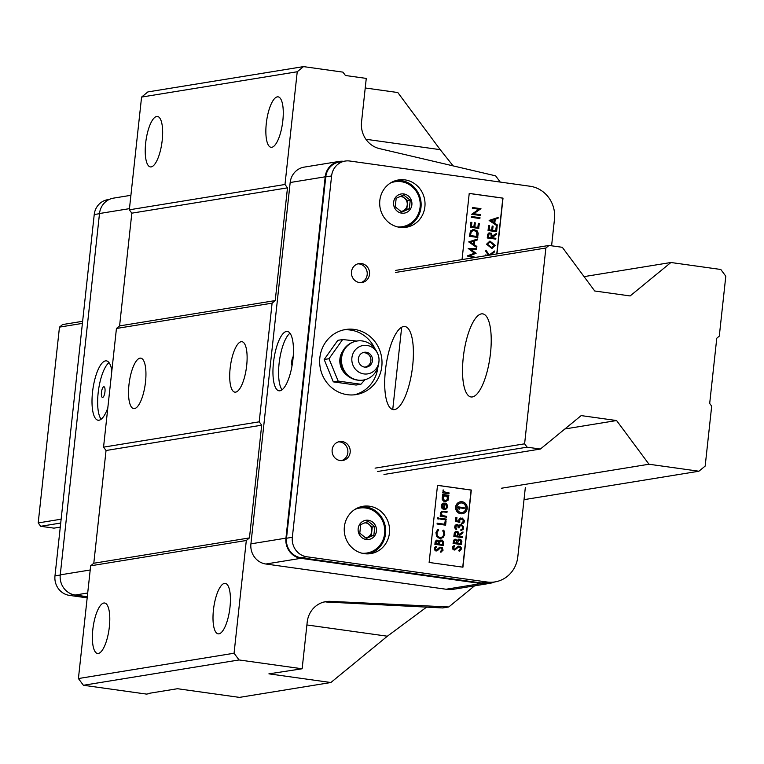 <?xml version="1.0" encoding="UTF-8"?>
<svg xmlns="http://www.w3.org/2000/svg" width="764" height="764" viewBox="0 0 764 764"><rect width="100%" height="100%" fill="white"/><g stroke="black" fill="none" stroke-linecap="round" stroke-linejoin="round"><path stroke-width="1.15" d="M412.665 365.851A41.953 13.246 -82 0 0 404.863 326.514A41.953 13.246 -82 0 0 385.428 370.282A41.953 13.246 -82 0 0 393.231 409.619A41.953 13.246 -82 0 0 412.665 365.851M490.498 353.197A41.953 13.246 -82 0 0 482.686 313.861A41.953 13.246 -82 0 0 463.251 357.628A41.953 13.246 -82 0 0 471.063 396.965A41.953 13.246 -82 0 0 490.498 353.197M698.898 471.226L648.999 464.235L616.577 420.544L581.184 415.597L540.387 449.041L527.103 447.179L524.61 443.817L545.878 248.013L549.02 245.445L562.304 247.297L594.726 290.988L630.119 295.945L670.916 262.501L720.815 269.482L725.8 276.205L719.287 336.131L716.775 338.194L709.689 403.459L711.685 406.152L705.172 466.078L698.898 471.226L524.018 499.666M670.916 262.501L584.059 276.625M549.02 245.445L395.656 270.389M82.636 321.3L62.61 324.557L59.468 327.126L82.407 323.392M545.878 248.013L395.427 272.481M61.13 519.195L38.2 522.929L59.468 327.126M524.61 443.817L375.067 468.141M60.719 523.034L40.693 526.291L38.2 522.929M527.103 447.179L377.559 471.503M60.27 527.122L53.977 528.144L40.693 526.291M540.387 449.041L383.986 474.473M616.577 420.544L564.882 428.957M648.999 464.235L501.404 488.244M145.504 382.038A25.47 8.041 -82 0 0 140.767 358.154A25.47 8.041 -82 0 0 128.973 384.722A25.47 8.041 -82 0 0 133.71 408.606A25.47 8.041 -82 0 0 145.504 382.038M246.677 365.574A25.47 8.041 -82 0 0 241.94 341.699A25.47 8.041 -82 0 0 230.145 368.267A25.47 8.041 -82 0 0 234.882 392.152A25.47 8.041 -82 0 0 246.677 365.574M162.207 140.347A25.47 8.041 -82 0 0 157.47 116.462A25.47 8.041 -82 0 0 145.666 143.04A25.47 8.041 -82 0 0 150.403 166.915A25.47 8.041 -82 0 0 162.207 140.347M109.347 626.891A25.47 8.041 -82 0 0 104.611 603.006A25.47 8.041 -82 0 0 92.816 629.574A25.47 8.041 -82 0 0 97.553 653.459A25.47 8.041 -82 0 0 109.347 626.891M229.983 607.265A25.47 8.041 -82 0 0 225.246 583.381A25.47 8.041 -82 0 0 213.442 609.959A25.47 8.041 -82 0 0 218.179 633.843A25.47 8.041 -82 0 0 229.983 607.265M282.833 120.722A25.47 8.041 -82 0 0 278.096 96.847A25.47 8.041 -82 0 0 266.302 123.415A25.47 8.041 -82 0 0 271.039 147.299A25.47 8.041 -82 0 0 282.833 120.722M149.725 693.569L146.487 694.094L83.4 685.27L239.056 659.953L302.143 668.777L268.909 673.848L330.869 682.519L239.418 697.389L177.468 688.717L149.754 693.225M474.549 585.845L448.783 606.96L330.344 601.354L323.926 602.013M326.333 602.003L442.69 607.943L448.783 606.96M330.869 682.519L387.358 636.211L426.627 607.103M500.239 182.071L495.616 175.844L379.527 148.627A23.98 22.643 -99.2 0 1 361.525 122.106L366.271 78.405L345.433 75.493L342.94 72.131L303.509 66.611L147.863 91.928L141.579 97.076L129.336 209.804L131.828 213.166L119.585 325.903L116.443 328.472L103.551 447.141L106.043 450.502L93.8 563.24L90.658 565.809L78.415 678.547L83.4 685.27M365.23 87.975L397.815 92.54L440.217 149.668L365.908 139.268M453.138 165.883L440.217 149.668M330.344 601.354A23.98 22.643 -99.2 0 0 325.894 601.602A23.98 22.643 -99.2 0 0 307.204 622.116L302.143 668.777M303.509 66.611L297.234 71.759L284.991 184.487L287.484 187.848L275.231 300.586L272.099 303.155L259.206 421.823L261.699 425.185L249.456 537.923L246.314 540.492L234.061 653.23L239.056 659.953M297.234 71.759L141.579 97.076M284.991 184.487L129.336 209.804M287.484 187.848L131.828 213.166M275.231 300.586L119.585 325.903M272.099 303.155L116.443 328.472M259.206 421.823L103.551 447.141M261.699 425.185L106.043 450.502M249.456 537.923L93.8 563.24M246.314 540.492L90.658 565.809M234.061 653.23L78.415 678.547M366.252 522.184L372.269 526.998L371.342 535.564L367.589 537.216A7.497 7.077 80.8 0 0 364.82 522.815M376.423 531.161A9.712 9.168 -99.2 0 1 366.252 539.499A9.712 9.168 -99.2 0 1 358.173 528.612A9.712 9.168 -99.2 0 1 368.334 520.274A9.712 9.168 -99.2 0 1 376.423 531.161M354.868 509.426A22.777 21.507 -99.2 0 1 359.577 508.07A22.777 21.507 -99.2 0 1 384.636 533.539A22.777 21.507 -99.2 0 1 366.892 553.031A22.777 21.507 -99.2 0 1 361.993 553.231M366.777 553.05A22.777 21.507 -99.2 0 1 366.672 553.069A22.777 21.507 -99.2 0 1 362.279 553.298M365.498 537.751A7.497 7.077 80.8 0 0 367.589 537.216L365.803 537.999M368.219 521.325L374.799 526.587L373.873 535.153L366.367 538.448L359.787 533.186L360.713 524.62L368.219 521.325M355.117 509.273A22.777 21.507 -99.2 0 1 359.357 508.098A22.777 21.507 -99.2 0 1 359.472 508.089M371.342 535.564L373.873 535.153M372.269 526.998L374.799 526.587M401.711 195.851L407.718 200.665L406.792 209.221L403.039 210.874A7.497 7.077 80.8 0 0 400.269 196.482M411.872 204.819A9.712 9.168 -99.2 0 1 401.702 213.166A9.712 9.168 -99.2 0 1 393.622 202.279A9.712 9.168 -99.2 0 1 403.784 193.941A9.712 9.168 -99.2 0 1 411.872 204.819M390.328 183.093A22.777 21.507 -99.2 0 1 395.026 181.727A22.777 21.507 -99.2 0 1 420.095 207.197A22.777 21.507 -99.2 0 1 402.341 226.688A22.777 21.507 -99.2 0 1 397.452 226.889M402.227 226.707A22.777 21.507 -99.2 0 1 402.122 226.727A22.777 21.507 -99.2 0 1 397.729 226.956M400.947 211.418A7.497 7.077 80.8 0 0 403.039 210.874L401.253 211.666M403.669 194.982L410.249 200.254L409.323 208.811L401.816 212.115L395.236 206.853L396.172 198.287L403.669 194.982M390.576 182.93A22.777 21.507 -99.2 0 1 394.807 181.765A22.777 21.507 -99.2 0 1 394.921 181.746M406.792 209.221L409.323 208.811M407.718 200.665L410.249 200.254M358.383 358.698A7.497 7.077 -99.2 0 1 364.227 352.28A7.497 7.077 -99.2 0 1 372.469 360.665A7.497 7.077 -99.2 0 1 366.634 367.073A7.497 7.077 -99.2 0 1 358.383 358.698M356.702 341.059L342.635 339.541L329.007 358.717L338.137 381.074L360.904 384.254L365.011 379.708M378.944 361.563A14.382 13.59 -99.2 0 1 378.934 361.697A14.382 13.59 -99.2 0 1 363.817 373.911A14.382 13.59 -99.2 0 1 351.908 357.791A14.382 13.59 -99.2 0 1 363.053 345.49A14.382 13.59 -99.2 0 1 377.597 353.484A14.382 13.59 -99.2 0 1 378.944 361.563M378.934 361.697L378.743 363.311A19.778 18.68 -99.2 0 1 363.349 380.052A19.778 18.68 -99.2 0 1 358.049 380.119A19.778 18.68 -99.2 0 1 341.584 357.934A19.778 18.68 -99.2 0 1 356.998 341.011A19.778 18.68 -99.2 0 1 362.298 340.954A19.778 18.68 -99.2 0 1 376.9 352.013L377.597 353.484M342.635 339.541L337.812 340.324L324.175 359.51L333.314 381.866L356.072 385.046L360.904 384.254M329.007 358.717L324.175 359.51M338.137 381.074L333.314 381.866M87.182 597.868L69.438 595.385A17.381 16.416 -99.2 0 1 54.979 575.894L94.23 214.541A17.381 16.416 -99.2 0 1 107.772 199.671L109.319 199.423M104.964 391.817A5.396 1.7 -82 0 0 104.429 387.071A5.396 1.7 -82 0 0 101.459 392.381A5.396 1.7 -82 0 0 103.006 397.27A5.396 1.7 -82 0 0 104.964 391.817M111.85 370.741A29.968 9.464 -82 0 0 106.406 360.866A29.968 9.464 -82 0 0 105.47 360.885A29.968 9.464 -82 0 0 92.692 390.69A29.968 9.464 -82 0 0 98.098 420.229A29.968 9.464 -82 0 0 99.024 420.219A29.968 9.464 -82 0 0 107.82 407.9M87.306 596.722L75.216 595.032A17.983 16.98 -99.2 0 1 60.251 574.862L99.501 213.519A17.983 16.98 -99.2 0 1 113.511 198.134L130.911 195.307M109.032 362.642A29.968 9.464 -82 0 0 98.518 390.032A29.968 9.464 -82 0 0 101.106 419.255M293.195 356.549A5.396 1.7 -82 0 0 291.743 361.439A5.396 1.7 -82 0 0 292.039 365.746M286.414 331.452A29.968 9.464 -82 0 0 273.636 361.257A29.968 9.464 -82 0 0 279.041 390.805A29.968 9.464 -82 0 0 279.968 390.786A29.968 9.464 -82 0 0 292.755 360.99A29.968 9.464 -82 0 0 287.35 331.442A29.968 9.464 -82 0 0 286.414 331.452M289.976 333.209A29.968 9.464 -82 0 0 279.462 360.598A29.968 9.464 -82 0 0 282.05 389.821M343.599 161.319A17.983 16.98 80.8 0 0 339.206 161.424L304.187 167.125A17.983 16.98 80.8 0 0 290.177 182.51L250.917 543.853A17.983 16.98 80.8 0 0 265.882 564.013L446.128 589.245A29.968 28.306 80.8 0 0 454.16 589.159L489.18 583.457A29.968 28.306 80.8 0 0 494.642 581.967M339.206 161.424A17.983 16.98 80.8 0 0 325.197 176.809L285.946 538.152A17.983 16.98 80.8 0 0 300.901 558.322L481.148 583.543A29.968 28.306 80.8 0 0 489.18 583.457M489.858 241.08L486.553 244.213L491.873 248.491M495.187 245.359L489.953 241.061L486.744 244.184L491.978 248.481L495.187 245.359M462.153 501.757A6.036 5.701 80.8 0 0 455.802 507.793A6.036 5.701 80.8 0 0 462.478 513.694A6.036 5.701 80.8 0 0 462.153 501.757M460.444 501.795A6.036 5.701 80.8 0 0 460.663 513.742A6.036 5.701 80.8 0 0 462.382 513.704M462.191 512.529A4.842 4.565 80.8 0 0 461.828 502.979A4.842 4.565 80.8 0 0 460.635 502.979M460.988 512.52A4.842 4.565 80.8 0 0 466.078 507.688A4.842 4.565 80.8 0 0 460.73 502.96A4.842 4.565 80.8 0 0 460.988 512.52M369.48 506.217A23.98 22.643 -99.2 0 1 389.573 529.71A23.98 22.643 -99.2 0 1 370.75 553.614A23.98 22.643 -99.2 0 1 364.323 553.68A23.98 22.643 -99.2 0 1 344.239 530.197A23.98 22.643 -99.2 0 1 363.053 506.284A23.98 22.643 -99.2 0 1 369.48 506.217M368.792 553.843A23.98 22.643 80.8 0 0 385.629 529.299A23.98 22.643 80.8 0 0 365.593 506.847A23.98 22.643 80.8 0 0 361.124 506.694M399.782 227.347A23.98 22.643 80.8 0 0 406.209 227.28A23.98 22.643 80.8 0 0 425.023 203.367A23.98 22.643 80.8 0 0 404.93 179.874A23.98 22.643 80.8 0 0 398.502 179.951A23.98 22.643 80.8 0 0 379.689 203.854A23.98 22.643 80.8 0 0 399.782 227.347M404.242 227.5A23.98 22.643 80.8 0 0 421.079 202.957A23.98 22.643 80.8 0 0 401.043 180.514A23.98 22.643 80.8 0 0 396.573 180.352M342.196 441.563A9.588 9.053 -99.2 0 1 350.237 450.951A9.588 9.053 -99.2 0 1 342.702 460.52A9.588 9.053 -99.2 0 1 340.133 460.549A9.588 9.053 -99.2 0 1 332.101 451.152A9.588 9.053 -99.2 0 1 339.627 441.582A9.588 9.053 -99.2 0 1 342.196 441.563M338.471 441.859A9.588 9.053 -99.2 0 1 339.865 441.936A9.588 9.053 -99.2 0 1 347.859 450.712A9.588 9.053 -99.2 0 1 341.527 460.625M359.472 282.546A9.588 9.053 80.8 0 0 362.041 282.518A9.588 9.053 80.8 0 0 369.566 272.949A9.588 9.053 80.8 0 0 361.534 263.561A9.588 9.053 80.8 0 0 358.965 263.58A9.588 9.053 80.8 0 0 351.44 273.149A9.588 9.053 80.8 0 0 359.472 282.546M360.866 282.623A9.588 9.053 80.8 0 0 367.197 272.71A9.588 9.053 80.8 0 0 359.204 263.933A9.588 9.053 80.8 0 0 357.81 263.857M347.286 394.682A32.967 31.133 80.8 0 0 356.129 394.587A32.967 31.133 80.8 0 0 382 361.716A32.967 31.133 80.8 0 0 354.381 329.418A32.967 31.133 80.8 0 0 345.538 329.513A32.967 31.133 80.8 0 0 319.667 362.384A32.967 31.133 80.8 0 0 347.286 394.682M354.171 394.845A32.967 31.133 80.8 0 0 377.903 367.169M374.885 348.623A32.967 31.133 80.8 0 0 350.485 330.048A32.967 31.133 80.8 0 0 343.609 329.895M485.379 255.797L485.398 254.995L488.225 255.329M488.473 255.291L485.799 251.327L485.914 250.2L489.39 255.014L494.489 251.003L489.332 254.937M473.642 257.707L467.367 255.921L474.616 253.142L468.179 248.443L476.65 248.443L476.364 249.274L470.509 249.274M473.441 257.735L467.167 255.959L474.425 253.171L468.179 248.443M496.762 253.944L502.827 198.153L469.22 193.454M476.574 247.355L468.695 241.901L477.672 238.979L477.586 239.839L474.769 240.765L474.339 244.747L476.86 246.457L476.574 247.355M477.653 237.432L469.306 236.267L470.805 230.718L473.861 229.563L477.128 230.843L478.188 233.24L477.653 237.432M477.872 227.452L478.312 223.336L479.362 223.422L478.636 228.417L470.29 227.252L470.825 222.286L471.875 222.381L471.426 226.545L473.995 226.908L474.444 222.735L473.804 226.879M479.706 218.494L471.369 217.329L471.455 216.537L479.993 217.673L479.706 218.494M480.04 215.458L471.694 214.283L478.913 209.231L472.343 208.314L472.429 207.522L480.967 208.658L473.766 213.719L480.317 214.636L480.04 215.458M497.039 225.838L489.161 220.395L498.138 217.473L498.042 218.332L495.225 219.249L494.795 223.241L497.326 224.95L497.039 225.838M492.207 226.02L493.066 226.144L492.618 230.317L495.826 230.766L496.275 226.593L497.135 226.717L496.59 231.673L488.053 230.537L488.597 225.581L489.648 225.667L489.189 229.83L491.758 230.193L492.207 226.02L491.567 230.165M495.635 230.738L496.275 226.593M492.207 236.066L496.399 233.478L496.294 234.452L492.016 237.785L495.874 238.32L495.788 239.113L487.241 237.976L487.766 234.242L488.96 232.886L491.443 233.249L492.197 236.162L496.399 233.478M441.305 515.643L440.427 513.093L441.64 511.25L447.083 511.527L446.997 512.319L442.566 511.842M446.997 512.319L442.442 511.861L441.353 513.303L442.27 515.442L446.558 516.378L446.472 517.161L440.179 516.34L440.265 515.557L441.563 515.671L441.105 515.404M440.838 552.248L440.494 551.446L442.098 549.708L441.544 548.103L440.427 547.845L437.419 550.643L435.9 550.987L434.324 549.688L434.716 547.282L436.043 546.365L436.483 547.158L435.222 548.724L436.282 550.166L439.663 547.272L442.175 547.406L443.082 550.185L440.838 552.248M459.25 551.331L458.906 550.529L460.511 548.791L459.632 546.976L458.429 547.072L454.819 550.07L453.358 549.65L452.603 548.208L453.033 546.489L454.265 545.486L454.704 546.27L453.434 548.113L454.36 549.278L458.075 546.356L460.023 546.279L461.141 547.473L461.341 549.115L459.25 551.331L458.715 550.567L460.033 549.583L460.32 548.371L458.839 546.9M454.819 550.07L453.157 549.688L452.403 548.246L452.832 546.527L454.265 545.486M454.618 549.278L458.734 546.107M461.427 544.598L453.081 543.433L453.682 540.158L455.248 539.183L457.502 540.444L458.696 539.145L460.711 539.374L461.876 541.294L461.427 544.598M458.839 525.632L461.275 524.61L463.452 526.434L463.251 529.29L460.959 530.627L460.749 529.863L462.21 529.051L462.592 527.217L461.991 525.918L460.73 525.441M461.504 529.691L462.755 528.115L462.182 525.89L460.339 525.594L459.002 527.905L458.152 527.781L457.913 526.043L456.815 525.326M459.202 527.867L458.343 527.752L458.104 526.004L457.092 525.288L455.726 526.893L456.719 529.7L455.315 528.917L454.675 527.504L454.943 525.842L456.022 524.725L457.579 524.572L458.887 525.556M462.258 522.891L463.519 520.79L461.848 518.756L459.775 519.721L459.775 522.576L455.506 521.115L455.898 517.514L456.948 517.6L456.624 520.59L458.763 521.373L459.307 518.641L462.344 518.068L464.359 520.551L464.082 522.366L462.908 523.512L461.513 523.789L463.127 521.936L463.185 520.198L460.959 518.737M446.147 504.632L445.737 504.211L446.357 503.533L447.714 505.768L446.749 508.786L444.333 509.588L442.079 508.528L441.191 506.245L442.108 503.896L445.078 503.008L444.457 508.757L445.775 508.461L446.673 507.229L445.966 504.431M437.38 518.575L437.839 517.667L438.822 518.154L438.249 519.09L437.361 518.441M445.985 519.902L439.892 519.043L439.978 518.259L446.272 519.081L445.985 519.902M445.202 520.876L446.061 520.991L445.603 525.164L437.065 524.028L437.151 523.244L444.839 524.257L445.202 520.876L444.648 524.228M437.61 529.71L438.23 529.395L438.651 530.159L437.103 532.231L437.018 534.704L437.944 536.462L439.787 537.503L441.449 537.455L443.187 535.975L443.798 533.215L442.738 530.789L443.502 530.14L444.171 530.97L444.753 534.762L442.986 537.627L439.252 538.276L436.502 536.185L435.967 532.422L437.82 529.567M443.206 545.486L434.859 544.321L435.384 541.179L437.027 540.062L439.281 541.332L440.265 540.11L442.289 540.138L443.664 542.173L443.206 545.486M462.736 567.155L471.111 490.077L437.505 485.379M448.764 496.084L447.714 495.941L448.602 497.966L448.057 500.248L445.183 501.69L443.426 501.069L442.27 499.484L442.241 497.097L443.597 495.425L442.471 495.263L442.557 494.48L448.85 495.301L448.764 496.084L447.761 496.008M448.831 493.754L442.728 492.895L442.814 492.111L443.903 492.207L442.948 491.166L443.158 489.867L444.419 491.901L449.108 492.933L448.831 493.754M462.382 537.579L454.036 536.414L454.513 532.823L455.583 531.41L458.037 531.715L458.792 534.638L462.994 531.945L462.888 532.919L458.61 536.252L462.468 536.796L462.382 537.579L453.845 536.443L454.36 532.709L455.726 531.295M458.801 534.542L462.994 531.945M459.04 509.225L459.642 507.793L464.054 508.471L464.607 507.936L458.524 506.838L458.113 507.458L459.307 509.187M459.632 507.85L464.054 508.471M496.963 253.906L503.018 198.124L469.23 193.397L462.039 259.588M437.514 485.321L429.129 562.457L462.927 567.184L471.312 490.049L437.514 485.321M551.589 245.807L554.483 219.182A29.366 27.733 80.8 0 0 530.044 186.244L349.797 161.023A17.381 16.416 80.8 0 0 345.137 161.07A17.381 16.416 80.8 0 0 331.595 175.94L292.345 537.283A17.381 16.416 80.8 0 0 306.803 556.775L487.05 582.006A29.366 27.733 80.8 0 0 494.919 581.92A29.366 27.733 80.8 0 0 517.811 556.794L525.336 487.499M392.734 409.523L401.683 327.212M345.137 161.07L339.302 162.016A17.381 16.416 80.8 0 0 325.76 176.885L286.51 538.238A17.381 16.416 80.8 0 0 300.968 557.73L481.215 582.951A29.366 27.733 80.8 0 0 489.084 582.865L494.919 581.92M436.11 542.545L435.996 543.615L438.67 543.987L437.753 541.017L436.693 541.084L436.11 542.545M438.727 543.462L438.555 541.59L437.209 540.874M438.488 543.968L438.536 543.49M442.757 543.424L442.566 541.495L441 540.75L439.988 541.647L439.529 544.111L442.633 544.541L442.471 541.733L440.99 540.75M442.442 544.522L442.557 543.452M443.406 545.458L434.859 544.321M435.06 544.283L435.05 542.602M439.424 541.046L440.475 540.033M435.241 542.574L436.559 540.158M441.143 538.343L438.24 537.751L436.483 535.755L436.063 532.986L437.409 529.872M441.449 537.455L443.177 536.242L443.922 534.504L443.827 532.317L442.738 530.789M442.939 530.76L443.502 530.14M445.603 525.164L437.065 524.028M437.256 523.999L437.342 523.206M446.186 519.864L439.892 519.043M440.083 519.014L440.169 518.221M438.249 519.09L437.428 518.708M437.562 518.269L437.839 517.667M445.584 508.633L446.921 506.971L446.31 504.823M445.116 509.531L442.929 509.053L441.535 507.286L441.697 504.727L443.435 503.123M443.531 508.48L444.046 503.724M443.712 508.566L444.247 503.696L442.824 504.374L442.155 505.892L442.557 507.63L443.712 508.566M445.928 504.183L446.357 503.533M446.081 500.773L447.838 498.596L446.653 495.979L443.922 496.17L443.101 498.93L445.145 500.84L447.36 499.58L447.16 496.667L444.896 495.683M446.004 501.623L444.142 501.365L442.748 500.048L442.337 497.431L443.798 495.387L442.471 495.263M442.671 495.234L442.748 494.442M449.022 493.716L442.728 492.895M443.683 491.987L443.053 490.039M442.919 492.866L443.005 492.073M459.775 522.576L455.506 521.115M455.697 521.086L456.089 517.476M462.22 523.722L461.513 523.789M461.714 523.76L461.8 522.968M458.725 521.077L459.03 519.243L460.444 518.002M459.078 525.527L459.909 524.782M456.719 529.7L454.866 527.475L455.143 525.813L456.289 524.62M461.16 530.588L461.332 529.748L460.749 529.863M457.942 534.523L457.665 532.508L456.184 532.059L455.401 532.852L454.981 535.745L457.76 536.137L457.674 532.928L456.318 532.021M457.569 536.108L457.751 534.561M457.808 542.707L457.751 543.223L460.854 543.662L460.463 540.444L458.753 540.1L457.808 542.707M460.969 542.535L460.654 540.415L459.212 539.871M460.663 543.634L460.778 542.574M456.948 542.574L456.776 540.702L455.487 539.967L454.57 540.673L454.217 542.736L456.891 543.109L456.586 540.731L455.306 539.995M461.618 544.57L453.081 543.433M457.646 540.167L458.696 539.145M453.272 543.405L453.673 540.597L454.781 539.279M476.564 249.236L470.462 249.236L476.125 253.256L469.745 255.778L475.475 257.401M473.871 241.061L470.509 242.159L473.527 244.203L473.871 241.061M473.346 244.079L473.67 241.118M476.774 247.316L468.695 241.901M468.886 241.873L477.672 238.979M477.844 237.403L469.507 236.229L470.299 231.712L472.677 229.697M476.889 236.468L476.602 231.826L475.313 230.728L473.25 230.432M477.233 235.045L476.66 231.597L473.355 230.403L471.283 231.788L470.443 235.56L477.08 236.496L477.032 235.083M474.444 222.735L475.303 222.859L474.845 227.023L478.054 227.471L478.512 223.308M478.827 228.388L470.29 227.252M470.481 227.214L471.025 222.257M479.907 218.466L471.369 217.329M471.56 217.301L471.646 216.508M480.231 215.419L471.894 214.254L479.104 209.202L472.343 208.314M472.544 208.285L472.62 207.493M497.23 225.81L489.141 220.5M494.327 219.545L490.966 220.653L493.983 222.687L494.327 219.545M493.811 222.572L494.127 219.612M489.352 220.357L498.138 217.473M496.59 231.673L488.053 230.537M488.244 230.508L488.788 225.542M495.788 239.113L487.442 237.938L487.957 234.204L489.132 232.829M491.08 234.452L490.192 233.593L489.084 233.927L488.377 237.27L491.166 237.661L490.994 234.252M491.347 236.057L491.147 234.682M490.975 237.633L491.156 236.086M491.185 234.223L489.724 233.545M491.739 247.67L494.155 245.54L489.991 241.901M494.356 245.511L490.087 241.892L487.537 244.289L491.835 247.651L494.155 245.54M494.489 251.003L494.384 252.053L490.727 254.928M488.673 255.262L485.799 251.327M485.99 251.299L486.114 250.172M485.503 255.749L485.589 254.966M436.683 550.109L439.997 547.119M436.597 550.949L435.346 550.691L434.429 549.373L434.525 547.912L435.642 546.527M441.029 552.219L440.694 551.417L442.308 549.45L441.048 547.826M441.296 515.375L440.618 513.064L441.936 511.135M446.472 517.161L440.179 516.34M440.379 516.311L440.465 515.519M387.358 636.211L306.899 624.952M347.047 375.325A17.257 16.302 -99.2 0 1 339.913 358.927A17.257 16.302 -99.2 0 1 343.036 350.666M94.23 214.541L99.482 213.691M69.438 595.385L73.573 594.707M54.979 575.894L60.232 575.034M129.46 208.648L99.501 213.519M90.209 569.992L60.251 574.862M87.707 592.998L75.216 595.032M446.128 589.245L481.148 583.543M265.882 564.013L300.901 558.322M250.917 543.853L285.946 538.152M290.177 182.51L325.197 176.809M306.803 556.775L300.968 557.73M292.345 537.283L286.51 538.238M487.05 582.006L481.215 582.951M331.595 175.94L325.76 176.885M356.998 341.011A19.778 19.778 0 0 0 340.505 358.402A19.778 19.778 0 0 0 363.349 380.052M364.982 367.14A7.296 7.296 0 0 0 370.893 360.751A7.296 7.296 0 0 0 362.642 352.748"/></g></svg>
